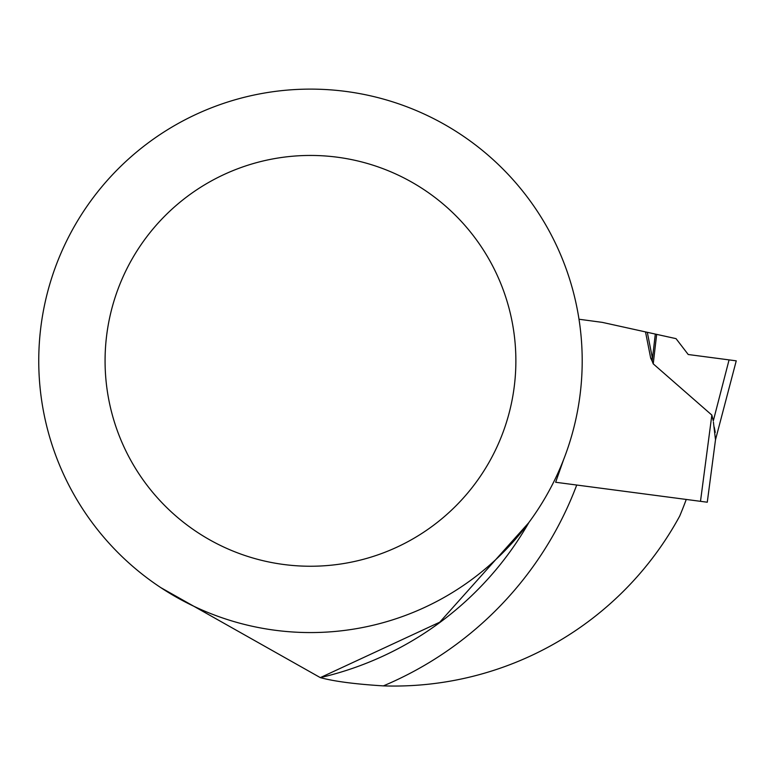 <?xml version="1.0" encoding="UTF-8"?>
<svg xmlns="http://www.w3.org/2000/svg" width="775" height="775" viewBox="0 0 775 775"><rect width="100%" height="100%" fill="white"/><g stroke="black" fill="none" stroke-linecap="round" stroke-linejoin="round"><path stroke-width="1.16" d="M686.253 499.449L576.726 485.034A352.606 352.606 0 0 1 383.373 685.885A325.219 325.219 0 0 0 679.714 516.043A400.53 400.53 0 0 0 686.253 499.449L707.275 502.219L715.499 439.774L713.407 422.075M383.373 685.885C355.124 684.131 334.112 681.38 320.317 677.621A325.219 325.219 0 0 0 528.986 522.35M563.57 459.73L555.646 482.263L576.726 485.034M315.977 89.173L317.605 89.212M310.475 89.115A271.725 271.725 0 0 1 545.794 496.707A271.725 271.725 0 0 1 75.156 496.707A271.725 271.725 0 0 1 310.475 89.115M303.345 89.212L305.398 89.164M160.793 587.624L320.317 677.621L439.764 622.18L528.598 522.883M310.475 155.446A205.394 205.394 0 0 1 488.357 463.537A205.394 205.394 0 0 1 132.593 463.537A205.394 205.394 0 0 1 310.475 155.446M700.493 501.328L711.847 415.08L653.228 363.843L652.163 361.121L652.472 358.447L650.709 358.215L652.163 361.121M579.002 319.242L602.282 322.371L645.517 331.913L650.709 358.215M711.847 415.08L713.291 420.893L729.072 359.891L688.219 354.514L676.042 338.646L655.311 334.073L652.472 358.447L647.309 332.31L655.311 334.073M736.25 360.84L729.072 359.891L736.25 360.84L715.499 439.774M714.25 427.161L715.248 432.411M645.517 331.913L647.309 332.31M656.667 334.374L653.228 363.843"/></g></svg>
